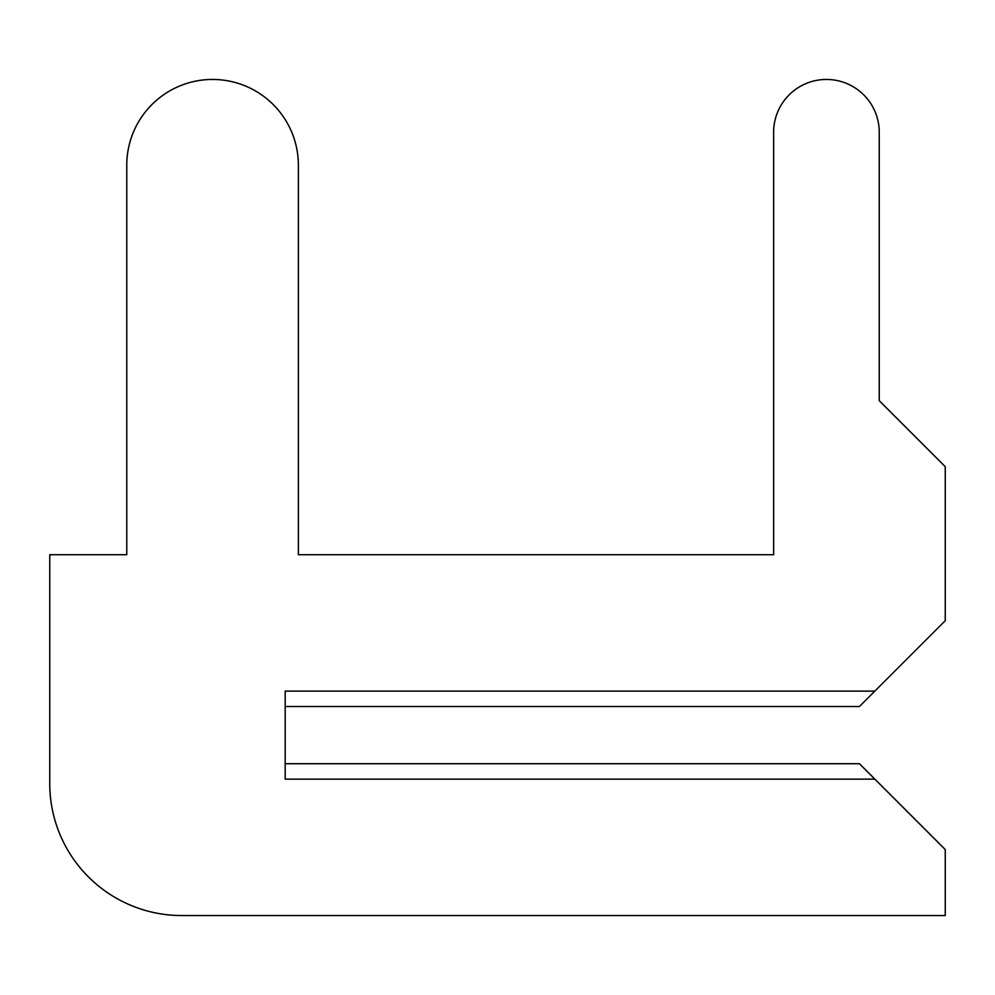 <?xml version="1.0" encoding="UTF-8"?>
<svg xmlns="http://www.w3.org/2000/svg" width="995" height="995" viewBox="0 0 995 995"><rect width="100%" height="100%" fill="white"/><g stroke="black" fill="none" stroke-linecap="round" stroke-linejoin="round"><path stroke-width="1.49" d="M285.179 763.725L285.179 706.525L285.179 763.725L285.179 706.525L285.179 763.725L285.179 706.525L285.179 763.725L285.179 706.525L285.179 763.725L285.179 706.525L285.179 763.725L285.179 706.525L285.179 763.725L285.179 706.525L285.179 763.725L285.179 706.525L285.179 763.725L285.179 706.525L285.179 763.725L285.179 706.525L285.179 763.725L285.179 706.525L285.179 763.725L285.179 706.525L285.179 763.725L285.179 706.525L285.179 763.725L285.179 706.525L285.179 763.725L285.179 706.525L285.179 763.725L285.179 706.525L285.179 763.725L285.179 706.525L285.179 763.725L285.179 706.525L285.179 763.725L285.179 706.525L285.179 763.725L285.179 706.525L285.179 763.725L285.179 706.525L285.179 763.725L285.179 706.525L285.179 763.725L285.179 706.525L285.179 763.725L285.179 706.525L285.179 763.725L285.179 706.525L285.179 763.725L285.179 706.525L285.179 763.725L285.179 706.525L285.179 763.725L285.179 706.525L285.179 763.725L285.179 706.525L285.179 763.725L285.179 706.525L285.179 763.725L285.179 706.525L285.179 763.725L285.179 706.525L285.179 763.725L285.179 706.525L285.179 763.725L285.179 706.525L285.179 763.725L285.179 706.525L285.179 763.725L285.179 706.525L285.179 763.725L285.179 706.525L285.179 763.725L285.179 706.525L285.179 763.725L285.179 706.525L285.179 763.725L285.179 706.525L285.179 763.725L285.179 706.525L285.179 763.725L285.179 706.525L285.179 763.725L285.179 706.525L285.179 763.725L285.179 706.525L285.179 763.725L285.179 706.525L285.179 763.725L285.179 706.525L285.179 763.725L285.179 706.525L859.444 706.525L945.25 620.718L945.25 466.692L879.244 400.687L879.244 132.26A52.81 52.81 0 0 0 826.435 79.451A52.81 52.81 0 0 0 773.625 132.26L773.625 554.712L298.376 554.712L298.376 165.257A85.806 85.806 0 0 0 212.569 79.451A85.806 85.806 0 0 0 126.763 165.257L126.763 554.712L49.75 554.712L49.75 783.538A132.012 132.012 0 0 0 181.762 915.549L945.25 915.549L945.25 849.543L859.444 763.725L285.179 763.725M879.244 400.687L879.244 132.26M773.625 132.26L773.625 554.712L773.625 132.26L773.625 554.712L773.625 132.26L773.625 554.712L773.625 132.26L773.625 554.712L773.625 132.26L773.625 554.712L773.625 132.26L773.625 554.712L773.625 132.26L773.625 554.712L773.625 132.26L773.625 554.712L773.625 132.26L773.625 554.712L773.625 132.26L773.625 554.712L773.625 132.26L773.625 554.712L773.625 132.26L773.625 554.712L773.625 132.26L773.625 554.712L773.625 132.26L773.625 554.712L773.625 132.26L773.625 554.712L773.625 132.26L773.625 554.712L773.625 132.26L773.625 554.712L773.625 132.26L773.625 554.712L773.625 132.26L773.625 554.712L773.625 132.26L773.625 554.712L773.625 132.26L773.625 554.712L773.625 132.26L773.625 554.712L773.625 132.26L773.625 554.712L773.625 132.26L773.625 554.712L773.625 132.26L773.625 554.712L773.625 132.26L773.625 554.712L773.625 132.26L773.625 554.712L773.625 132.26L773.625 554.712L773.625 132.26L773.625 554.712L773.625 132.26L773.625 554.712L773.625 132.26L773.625 554.712L773.625 132.26L773.625 554.712L773.625 132.26L773.625 554.712L773.625 132.26L773.625 554.712L773.625 132.26L773.625 554.712L773.625 132.26L773.625 554.712L773.625 132.26L773.625 554.712L773.625 132.26L773.625 554.712L773.625 132.26L773.625 554.712L773.625 132.26L773.625 554.712L773.625 132.26L773.625 554.712L773.625 132.26L773.625 554.712L773.625 132.26L773.625 554.712L773.625 132.26L773.625 554.712L773.625 132.26L773.625 554.712L773.625 132.26L773.625 554.712L773.625 132.26L773.625 554.712L298.376 554.712L298.376 165.257M126.763 165.257L126.763 554.712M49.75 554.712L49.75 783.538M773.625 554.712L298.376 554.712L773.625 554.712M874.841 691.127L285.179 691.127L285.179 779.135L874.841 779.135"/></g></svg>
